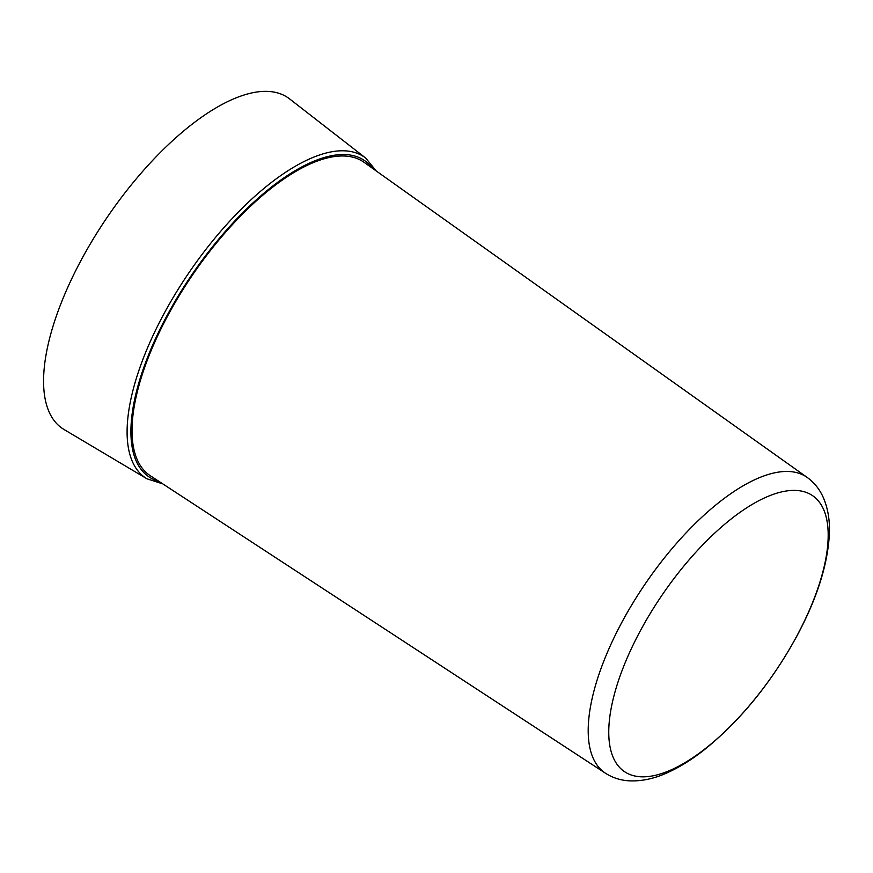 <?xml version="1.0" encoding="UTF-8"?>
<svg xmlns="http://www.w3.org/2000/svg" width="873" height="873" viewBox="0 0 873 873"><rect width="100%" height="100%" fill="white"/><g stroke="black" fill="none" stroke-linecap="round" stroke-linejoin="round"><path stroke-width="1.31" d="M289.563 98.878A200.179 81.876 124.3 0 0 107.455 216.897A200.179 81.876 124.3 0 0 64.067 429.527L146.98 478.808A194.177 79.421 -55.7 0 1 163.557 314.52A194.177 79.421 -55.7 0 1 365.711 158.078L289.563 98.878M807.176 477.422L364.052 162.302A189.692 77.588 124.3 0 0 192.562 274.94A189.692 77.588 124.3 0 0 150.298 475.72L605.447 773.216C612.606 777.788 620.496 780.331 629.095 780.833C641.382 781.422 654.063 778.749 667.136 772.812C679.205 767.422 691.514 759.816 704.031 749.983C740.391 720.727 771.405 682.631 797.082 635.708C816.975 598.485 827.724 564.689 829.35 534.341C830.016 520.264 827.866 507.704 822.901 496.65C819.289 488.825 814.051 482.42 807.176 477.422A179.03 73.223 124.3 0 0 645.333 583.731A179.03 73.223 124.3 0 0 605.447 773.216M372.52 168.314A191.383 78.275 124.3 0 0 166.852 315.917A191.383 78.275 124.3 0 0 158.995 481.405M796.831 636.002A166.983 68.301 124.3 0 0 795.259 490.408A166.983 68.301 124.3 0 0 640.116 631.223A166.983 68.301 124.3 0 0 641.688 776.817A166.983 68.301 124.3 0 0 796.831 636.002M365.711 158.078L376.23 170.955M162.804 483.893L146.98 478.808"/></g></svg>
